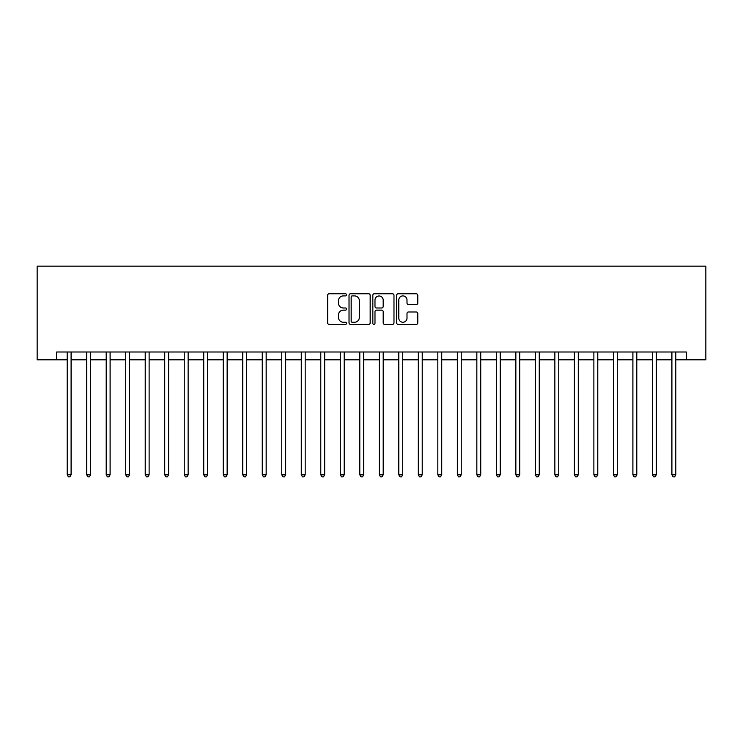 <?xml version="1.0" encoding="UTF-8"?>
<svg xmlns="http://www.w3.org/2000/svg" width="743" height="743" viewBox="0 0 743 743"><rect width="100%" height="100%" fill="white"/><g stroke="black" fill="none" stroke-linecap="round" stroke-linejoin="round"><path stroke-width="1.11" d="M346.535 294.832A1.068 1.068 0 0 0 345.458 293.764L329.186 293.764A1.532 1.532 0 0 0 327.654 295.296L327.654 322.861A1.532 1.532 0 0 0 329.186 324.394L345.458 324.394A1.068 1.068 0 0 0 346.535 323.326A1.068 1.068 0 0 0 345.458 322.248L343.35 322.248A4.904 4.904 0 0 1 338.455 317.354L338.455 315.051A4.904 4.904 0 0 1 343.35 310.147L345.458 310.147A1.068 1.068 0 0 0 346.535 309.079A1.068 1.068 0 0 0 345.458 308.001L343.35 308.001A4.904 4.904 0 0 1 338.455 303.107L338.455 300.804A4.904 4.904 0 0 1 343.35 295.9L345.458 295.9A1.068 1.068 0 0 0 346.535 294.832M416.266 304.556A1.532 1.532 0 0 0 417.798 303.023L417.798 295.296A1.532 1.532 0 0 0 416.266 293.764L398.192 293.764A1.532 1.532 0 0 0 396.66 295.296L396.66 322.861A1.532 1.532 0 0 0 398.192 324.394L416.266 324.394A1.532 1.532 0 0 0 417.798 322.861L417.798 313.518A1.532 1.532 0 0 0 416.266 311.986L408.529 311.986A1.532 1.532 0 0 0 406.997 313.518L406.997 318.153A4.096 4.096 0 0 1 402.901 322.248A4.096 4.096 0 0 1 398.805 318.153L398.805 300.005A4.096 4.096 0 0 1 402.901 295.9A4.096 4.096 0 0 1 406.997 300.005L406.997 303.023A1.532 1.532 0 0 0 408.529 304.556L416.266 304.556M56.654 359.798L56.654 351.996L686.346 351.996L686.346 359.798L705.85 359.798L705.85 266.161L37.15 266.161L37.15 359.798L67.195 359.798M370.163 295.296A1.532 1.532 0 0 0 368.63 293.764L350.557 293.764A1.532 1.532 0 0 0 349.024 295.296L349.024 322.861A1.532 1.532 0 0 0 350.557 324.394L368.63 324.394A1.532 1.532 0 0 0 370.163 322.861L370.163 295.296M374.37 293.764L392.443 293.764A1.532 1.532 0 0 1 393.976 295.296L393.976 322.861A1.532 1.532 0 0 1 392.443 324.394L384.716 324.394A1.532 1.532 0 0 1 383.184 322.861L383.184 311.679A1.532 1.532 0 0 0 381.651 310.147L376.515 310.147A1.532 1.532 0 0 0 374.983 311.679L374.983 323.326A1.068 1.068 0 0 1 373.915 324.394A1.068 1.068 0 0 1 372.837 323.326L372.837 295.296A1.532 1.532 0 0 1 374.37 293.764M71.096 359.798L86.699 359.798M90.6 359.798L106.203 359.798M110.103 359.798L125.716 359.798M129.616 359.798L145.219 359.798M149.12 359.798L164.723 359.798M168.624 359.798L184.236 359.798M188.137 359.798L203.74 359.798M207.641 359.798L223.244 359.798M227.144 359.798L242.757 359.798M246.657 359.798L262.26 359.798M266.161 359.798L281.764 359.798M285.665 359.798L301.277 359.798M305.178 359.798L320.781 359.798M324.682 359.798L340.285 359.798M344.195 359.798L359.798 359.798M363.699 359.798L379.301 359.798M383.202 359.798L398.805 359.798M402.715 359.798L418.318 359.798M422.219 359.798L437.822 359.798M441.723 359.798L457.335 359.798M461.236 359.798L476.839 359.798M480.74 359.798L496.343 359.798M500.243 359.798L515.856 359.798M519.756 359.798L535.359 359.798M539.26 359.798L554.863 359.798M558.764 359.798L574.376 359.798M578.277 359.798L593.88 359.798M597.781 359.798L613.384 359.798M617.284 359.798L632.897 359.798M636.797 359.798L652.4 359.798M656.301 359.798L671.904 359.798M675.805 359.798L686.346 359.798M352.238 295.9A1.068 1.068 0 0 0 351.17 296.977L351.17 321.18A1.068 1.068 0 0 0 352.238 322.248L354.457 322.248A4.904 4.904 0 0 0 359.361 317.354L359.361 300.804A4.904 4.904 0 0 0 354.457 295.9L352.238 295.9M383.184 300.079A4.096 4.096 0 0 0 379.079 295.983A4.096 4.096 0 0 0 374.983 300.079L374.983 306.469A1.532 1.532 0 0 0 376.515 308.001L381.651 308.001A1.532 1.532 0 0 0 383.184 306.469L383.184 300.079M71.282 351.996L71.207 352.191A1.56 1.56 0 0 0 71.096 352.776L71.096 474.805L67.195 474.805L67.195 352.776A1.56 1.56 0 0 0 67.074 352.191L67 351.996M71.096 474.805L69.926 476.839L68.365 476.839L67.195 474.805M90.795 351.996L90.711 352.191A1.56 1.56 0 0 0 90.6 352.776L90.6 474.805L86.699 474.805L86.699 352.776A1.56 1.56 0 0 0 86.587 352.191L86.504 351.996M90.6 474.805L89.429 476.839L87.869 476.839L86.699 474.805M110.298 351.996L110.215 352.191A1.56 1.56 0 0 0 110.103 352.776L110.103 474.805L106.203 474.805L106.203 352.776A1.56 1.56 0 0 0 106.091 352.191L106.017 351.996M110.103 474.805L108.933 476.839L107.373 476.839L106.203 474.805M129.802 351.996L129.728 352.191A1.56 1.56 0 0 0 129.616 352.776L129.616 474.805L125.716 474.805L125.716 352.776A1.56 1.56 0 0 0 125.595 352.191L125.521 351.996M129.616 474.805L128.446 476.839L126.886 476.839L125.716 474.805M149.315 351.996L149.232 352.191A1.56 1.56 0 0 0 149.12 352.776L149.12 474.805L145.219 474.805L145.219 352.776A1.56 1.56 0 0 0 145.108 352.191L145.024 351.996M149.12 474.805L147.95 476.839L146.39 476.839L145.219 474.805M168.819 351.996L168.745 352.191A1.56 1.56 0 0 0 168.624 352.776L168.624 474.805L164.723 474.805L164.723 352.776A1.56 1.56 0 0 0 164.612 352.191L164.537 351.996M168.624 474.805L167.454 476.839L165.893 476.839L164.723 474.805M188.323 351.996L188.248 352.191A1.56 1.56 0 0 0 188.137 352.776L188.137 474.805L184.236 474.805L184.236 352.776A1.56 1.56 0 0 0 184.115 352.191L184.041 351.996M188.137 474.805L186.967 476.839L185.406 476.839L184.236 474.805M207.836 351.996L207.752 352.191A1.56 1.56 0 0 0 207.641 352.776L207.641 474.805L203.74 474.805L203.74 352.776A1.56 1.56 0 0 0 203.628 352.191L203.545 351.996M207.641 474.805L206.47 476.839L204.91 476.839L203.74 474.805M227.339 351.996L227.265 352.191A1.56 1.56 0 0 0 227.144 352.776L227.144 474.805L223.244 474.805L223.244 352.776A1.56 1.56 0 0 0 223.132 352.191L223.058 351.996M227.144 474.805L225.974 476.839L224.414 476.839L223.244 474.805M246.843 351.996L246.769 352.191A1.56 1.56 0 0 0 246.657 352.776L246.657 474.805L242.757 474.805L242.757 352.776A1.56 1.56 0 0 0 242.645 352.191L242.562 351.996M246.657 474.805L245.487 476.839L243.927 476.839L242.757 474.805M266.356 351.996L266.273 352.191A1.56 1.56 0 0 0 266.161 352.776L266.161 474.805L262.26 474.805L262.26 352.776A1.56 1.56 0 0 0 262.149 352.191L262.065 351.996M266.161 474.805L264.991 476.839L263.431 476.839L262.26 474.805M285.86 351.996L285.786 352.191A1.56 1.56 0 0 0 285.665 352.776L285.665 474.805L281.764 474.805L281.764 352.776A1.56 1.56 0 0 0 281.653 352.191L281.578 351.996M285.665 474.805L284.495 476.839L282.934 476.839L281.764 474.805M305.373 351.996L305.289 352.191A1.56 1.56 0 0 0 305.178 352.776L305.178 474.805L301.277 474.805L301.277 352.776A1.56 1.56 0 0 0 301.166 352.191L301.082 351.996M305.178 474.805L304.008 476.839L302.447 476.839L301.277 474.805M324.877 351.996L324.793 352.191A1.56 1.56 0 0 0 324.682 352.776L324.682 474.805L320.781 474.805L320.781 352.776A1.56 1.56 0 0 0 320.67 352.191L320.586 351.996M324.682 474.805L323.511 476.839L321.951 476.839L320.781 474.805M344.38 351.996L344.306 352.191A1.56 1.56 0 0 0 344.195 352.776L344.195 474.805L340.285 474.805L340.285 352.776A1.56 1.56 0 0 0 340.173 352.191L340.099 351.996M344.195 474.805L343.015 476.839L341.455 476.839L340.285 474.805M363.894 351.996L363.81 352.191A1.56 1.56 0 0 0 363.699 352.776L363.699 474.805L359.798 474.805L359.798 352.776A1.56 1.56 0 0 0 359.686 352.191L359.603 351.996M363.699 474.805L362.528 476.839L360.968 476.839L359.798 474.805M383.397 351.996L383.314 352.191A1.56 1.56 0 0 0 383.202 352.776L383.202 474.805L379.301 474.805L379.301 352.776A1.56 1.56 0 0 0 379.19 352.191L379.106 351.996M383.202 474.805L382.032 476.839L380.472 476.839L379.301 474.805M402.901 351.996L402.827 352.191A1.56 1.56 0 0 0 402.715 352.776L402.715 474.805L398.805 474.805L398.805 352.776A1.56 1.56 0 0 0 398.694 352.191L398.619 351.996M402.715 474.805L401.545 476.839L399.985 476.839L398.805 474.805M422.414 351.996L422.33 352.191A1.56 1.56 0 0 0 422.219 352.776L422.219 474.805L418.318 474.805L418.318 352.776A1.56 1.56 0 0 0 418.207 352.191L418.123 351.996M422.219 474.805L421.049 476.839L419.489 476.839L418.318 474.805M441.918 351.996L441.834 352.191A1.56 1.56 0 0 0 441.723 352.776L441.723 474.805L437.822 474.805L437.822 352.776A1.56 1.56 0 0 0 437.711 352.191L437.627 351.996M441.723 474.805L440.553 476.839L438.992 476.839L437.822 474.805M461.422 351.996L461.347 352.191A1.56 1.56 0 0 0 461.236 352.776L461.236 474.805L457.335 474.805L457.335 352.776A1.56 1.56 0 0 0 457.214 352.191L457.14 351.996M461.236 474.805L460.066 476.839L458.505 476.839L457.335 474.805M480.935 351.996L480.851 352.191A1.56 1.56 0 0 0 480.74 352.776L480.74 474.805L476.839 474.805L476.839 352.776A1.56 1.56 0 0 0 476.727 352.191L476.644 351.996M480.74 474.805L479.569 476.839L478.009 476.839L476.839 474.805M500.438 351.996L500.355 352.191A1.56 1.56 0 0 0 500.243 352.776L500.243 474.805L496.343 474.805L496.343 352.776A1.56 1.56 0 0 0 496.231 352.191L496.157 351.996M500.243 474.805L499.073 476.839L497.513 476.839L496.343 474.805M519.942 351.996L519.868 352.191A1.56 1.56 0 0 0 519.756 352.776L519.756 474.805L515.856 474.805L515.856 352.776A1.56 1.56 0 0 0 515.735 352.191L515.661 351.996M519.756 474.805L518.586 476.839L517.026 476.839L515.856 474.805M539.455 351.996L539.372 352.191A1.56 1.56 0 0 0 539.26 352.776L539.26 474.805L535.359 474.805L535.359 352.776A1.56 1.56 0 0 0 535.248 352.191L535.164 351.996M539.26 474.805L538.09 476.839L536.53 476.839L535.359 474.805M558.959 351.996L558.885 352.191A1.56 1.56 0 0 0 558.764 352.776L558.764 474.805L554.863 474.805L554.863 352.776A1.56 1.56 0 0 0 554.752 352.191L554.677 351.996M558.764 474.805L557.594 476.839L556.033 476.839L554.863 474.805M578.463 351.996L578.388 352.191A1.56 1.56 0 0 0 578.277 352.776L578.277 474.805L574.376 474.805L574.376 352.776A1.56 1.56 0 0 0 574.255 352.191L574.181 351.996M578.277 474.805L577.107 476.839L575.546 476.839L574.376 474.805M597.976 351.996L597.892 352.191A1.56 1.56 0 0 0 597.781 352.776L597.781 474.805L593.88 474.805L593.88 352.776A1.56 1.56 0 0 0 593.768 352.191L593.685 351.996M597.781 474.805L596.61 476.839L595.05 476.839L593.88 474.805M617.479 351.996L617.405 352.191A1.56 1.56 0 0 0 617.284 352.776L617.284 474.805L613.384 474.805L613.384 352.776A1.56 1.56 0 0 0 613.272 352.191L613.198 351.996M617.284 474.805L616.114 476.839L614.554 476.839L613.384 474.805M636.983 351.996L636.909 352.191A1.56 1.56 0 0 0 636.797 352.776L636.797 474.805L632.897 474.805L632.897 352.776A1.56 1.56 0 0 0 632.785 352.191L632.702 351.996M636.797 474.805L635.627 476.839L634.067 476.839L632.897 474.805M656.496 351.996L656.413 352.191A1.56 1.56 0 0 0 656.301 352.776L656.301 474.805L652.4 474.805L652.4 352.776A1.56 1.56 0 0 0 652.289 352.191L652.205 351.996M656.301 474.805L655.131 476.839L653.571 476.839L652.4 474.805M676 351.996L675.926 352.191A1.56 1.56 0 0 0 675.805 352.776L675.805 474.805L671.904 474.805L671.904 352.776A1.56 1.56 0 0 0 671.793 352.191L671.718 351.996M675.805 474.805L674.635 476.839L673.074 476.839L671.904 474.805"/></g></svg>
